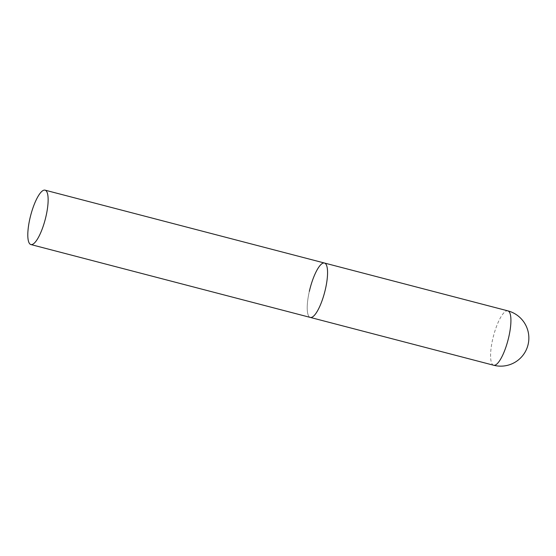 <?xml version="1.0" encoding="UTF-8"?>
<svg xmlns="http://www.w3.org/2000/svg" width="556" height="556" viewBox="0 0 556 556"><rect width="100%" height="100%" fill="white"/><g stroke="black" fill="none" stroke-linecap="round" stroke-linejoin="round"><path stroke-width="0.42" stroke-dasharray="2.78 2.08" d="M324.482 263.03A28.106 7.548 -75.4 0 0 323.627 262.988A28.106 7.548 -75.4 0 0 309.699 289.836A28.106 7.548 -75.4 0 0 310.297 317.42A28.106 7.548 104.6 0 1 309.344 291.351M493.658 365.243A28.106 7.548 104.6 0 1 492.706 339.174A28.106 7.548 104.6 0 1 506.989 310.811A28.106 7.548 104.6 0 1 507.843 310.853"/><path stroke-width="0.83" d="M325.434 289.106A28.106 7.548 104.6 0 1 310.297 317.42A28.106 7.548 -75.4 0 0 311.151 317.462A28.106 7.548 -75.4 0 0 325.072 290.621A28.106 7.548 -75.4 0 0 324.482 263.03A28.106 7.548 104.6 0 1 325.434 289.106M309.344 291.351A28.106 7.548 104.6 0 1 324.482 263.03L507.843 310.853A28.106 7.548 104.6 0 1 508.796 336.922A28.106 7.548 104.6 0 1 494.513 365.285A28.106 7.548 104.6 0 1 493.658 365.243A28.106 28.106 0 0 0 528.812 339.681A28.106 28.106 0 0 0 507.843 310.853M44.209 190.117A28.106 7.548 -75.4 0 0 30.288 216.965A28.106 7.548 -75.4 0 0 30.879 244.55A28.106 7.548 -75.4 0 0 31.734 244.591A28.106 7.548 -75.4 0 0 45.655 217.743A28.106 7.548 -75.4 0 0 45.064 190.159A28.106 7.548 -75.4 0 0 44.209 190.117M30.879 244.55L493.658 365.243M324.482 263.03L45.064 190.159"/></g></svg>
